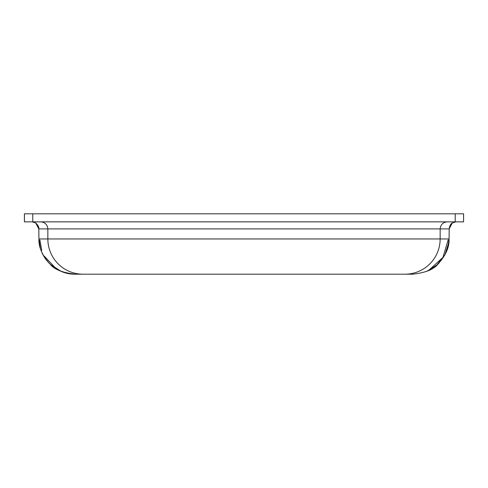 <?xml version="1.0" encoding="UTF-8"?>
<svg xmlns="http://www.w3.org/2000/svg" width="488" height="488" viewBox="0 0 488 488"><rect width="100%" height="100%" fill="white"/><g stroke="black" fill="none" stroke-linecap="round" stroke-linejoin="round"><path stroke-width="0.73" d="M463.563 221.857L463.6 213.805L463.563 221.857L463.563 213.805L455.237 213.805L455.237 221.857L463.563 221.857L24.4 221.857L455.237 221.857L455.237 213.805L463.6 213.805L463.563 221.857M448.094 240.017L442.951 257.389L428.519 270.498M75.353 274.195L83.058 274.195A35.227 35.203 -90 0 1 47.855 238.968A35.227 35.203 90 0 0 83.058 274.195L412.647 274.195C425.322 272.774 433.698 269.467 437.779 264.276C445.684 255.62 449.448 247.184 449.064 238.968L440.145 238.968A35.227 35.203 90 0 1 404.942 274.195A35.227 35.203 -90 0 0 440.145 238.968L449.064 238.968A37.35 1.366 90 0 0 449.192 228.903L440.145 228.903L440.145 238.968L38.936 238.968C38.552 247.184 42.316 255.62 50.221 264.276C54.302 269.467 62.678 272.774 75.353 274.195C56.962 274.652 39.07 259 38.936 238.968L47.855 238.968L47.855 228.903L38.808 228.903A37.35 1.366 -90 0 0 38.936 238.968A37.35 1.366 90 0 1 38.808 228.903L35.709 222.967L32.184 221.857M24.437 213.805L455.237 213.805L32.763 213.805L32.763 221.857L32.763 213.805L24.437 213.805L24.437 221.857L24.437 213.805M47.855 238.968L440.145 238.968L440.145 228.903L47.855 228.903L47.855 238.968M55.949 268.498L44.377 256.261M41.718 250.338L39.906 240.017M455.816 221.857L452.285 222.973L449.192 228.903L440.145 228.903C440.597 224.651 442.939 222.302 447.191 221.857C442.939 222.302 440.597 224.651 440.145 228.903L47.855 228.903C47.403 224.651 45.061 222.302 40.809 221.857C45.061 222.308 47.409 224.657 47.855 228.903L38.808 228.903A3.019 0.567 179.6 0 0 38.808 228.921A3.019 0.567 -0.4 0 1 38.808 228.903M452.047 223.144L449.192 228.903A3.019 0.567 0.4 0 1 449.192 228.921A3.019 0.567 -179.6 0 0 449.192 228.921A3.019 0.567 -179.6 0 0 449.192 228.903A37.35 1.366 -90 0 1 449.064 238.968A3.019 1.385 1.1 0 1 449.07 239.029L448.85 242.28L444.775 255.194L436.382 265.521M449.064 239.083L447.667 248.191M24.4 221.857L24.4 213.805M452.358 222.924L452.01 223.169C450.625 223.846 449.686 225.761 449.192 228.921L449.07 239.022M439.072 262.995L437.547 264.496L426.78 271.383M40.333 248.191L38.93 239.022L38.808 228.921C39.101 227.292 38.162 225.377 35.99 223.175L35.661 222.937M48.928 262.995L50.465 264.502L61.22 271.383"/></g></svg>
